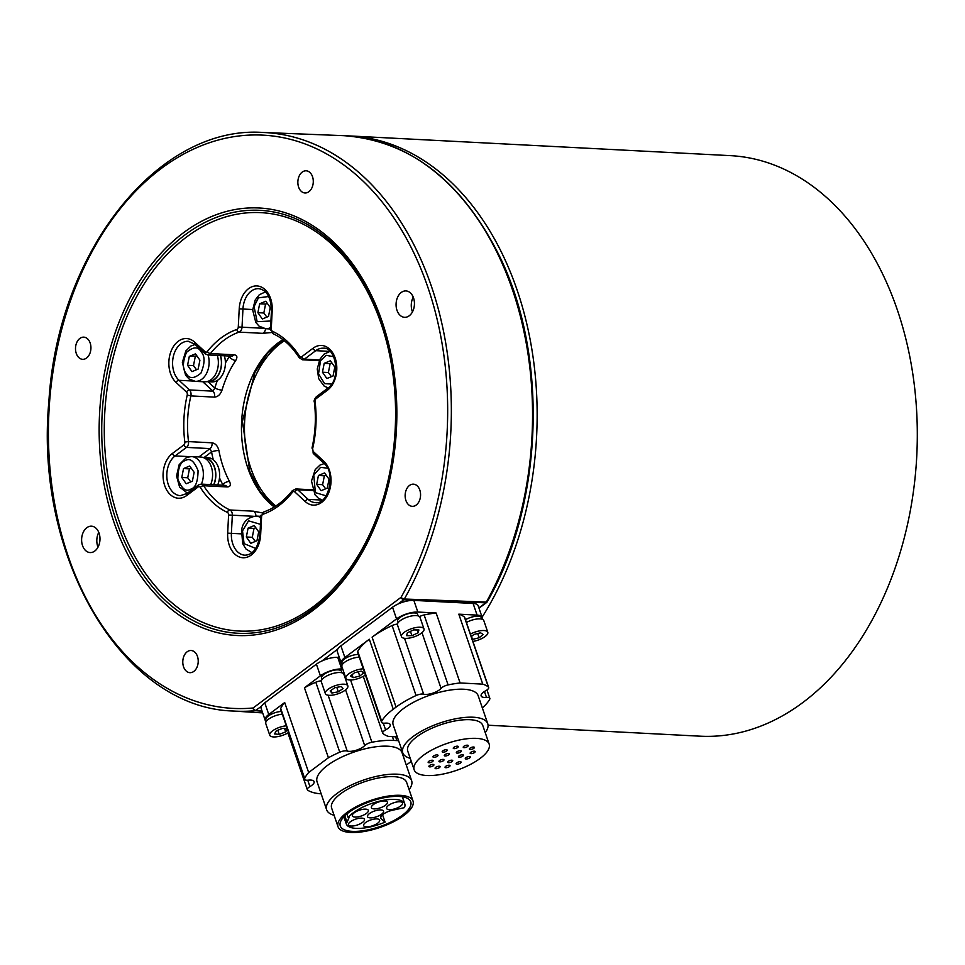 <?xml version="1.0" encoding="UTF-8"?>
<svg xmlns="http://www.w3.org/2000/svg" width="965" height="965" viewBox="0 0 965 965"><rect width="100%" height="100%" fill="white"/><g stroke="black" fill="none" stroke-linecap="round" stroke-linejoin="round"><path stroke-width="1.45" d="M284.361 340.778A92.483 64.221 -87 0 0 244.628 421.56A92.483 64.221 -87 0 0 275.809 506.022M482.102 617.202A290.67 201.842 -87 0 0 536.588 436.578A290.67 201.842 -87 0 0 350.03 135.956A290.67 201.842 -87 0 0 349.957 135.956A290.67 201.842 -87 0 0 347.038 135.836M488.073 725.222L700.156 736.186A290.67 201.842 -87 0 0 916.75 456.24A290.67 201.842 -87 0 0 730.191 155.63L350.03 135.956M397.447 624.078A6.61 2.376 161.1 0 0 392.116 625.561A57.08 20.542 161.1 0 0 372.104 637.165L396.531 618.891L392.538 607.226A15.85 5.706 -18.9 0 1 398.002 604.042A15.85 5.706 -18.9 0 1 413.852 600.387L473.103 603.451A15.85 5.706 -18.9 0 1 478.17 605.743L482.162 617.407A15.85 5.706 161.1 0 0 477.096 615.115L473.103 603.451M413.852 600.387L417.845 612.051L436.144 612.992A57.08 20.542 161.1 0 0 424.13 614.946A6.61 2.376 161.1 0 0 419.546 616.611M417.845 612.051A15.85 5.706 161.1 0 0 396.531 618.891M418.11 615.863L417.628 614.452A10.567 3.8 161.1 0 0 406.398 614.271A10.567 3.8 161.1 0 0 397.628 621.291L398.111 622.702M423.985 628.951L419.992 617.286A11.894 4.282 161.1 0 0 407.363 617.093A11.894 4.282 161.1 0 0 397.496 624.994L401.488 636.647A11.894 4.282 161.1 0 0 405.915 638.384A11.894 4.282 161.1 0 0 418.412 635.018A11.894 4.282 161.1 0 0 423.985 628.951A11.894 4.282 161.1 0 0 411.355 628.746A11.894 4.282 161.1 0 0 401.488 636.647M482.054 619.204A15.85 5.706 161.1 0 0 482.162 617.407M436.144 612.992L460.1 682.967L482.765 684.137L458.809 614.162L477.096 615.115M458.809 614.162A57.08 20.542 -18.9 0 1 464.394 617.021A6.61 2.376 -18.9 0 1 464.708 617.467L488.664 687.43A6.61 2.376 -18.9 0 1 485.769 690.711A10.567 3.8 -18.9 0 0 481.125 695.934A10.567 3.8 -18.9 0 0 486.481 697.418A6.61 2.376 -18.9 0 1 489.834 698.346A6.61 2.376 -18.9 0 1 489.665 699.336A57.08 20.542 -18.9 0 1 482.355 707.912M481.909 619.156L481.426 617.745A10.567 3.8 161.1 0 0 465.48 619.699M472.91 641.423A11.894 4.282 161.1 0 0 487.795 632.244L483.803 620.591A11.894 4.282 161.1 0 0 466.421 622.461M397.315 736.898L388.606 736.452A57.08 20.542 -18.9 0 1 383.008 733.593A6.61 2.376 -18.9 0 1 382.695 733.159A6.61 2.376 -18.9 0 1 385.602 729.89A10.567 3.8 -18.9 0 0 390.246 724.655A10.567 3.8 -18.9 0 0 384.89 723.171A6.61 2.376 -18.9 0 1 381.537 722.242L357.581 652.268A6.61 2.376 -18.9 0 1 357.738 651.279A57.08 20.542 -18.9 0 1 369.318 639.24L344.891 657.515A15.85 5.706 161.1 0 0 341.284 663.245A15.85 5.706 161.1 0 0 342.358 664.523M358.341 654.511A10.567 3.8 161.1 0 0 347.123 657.418A10.567 3.8 161.1 0 0 342.02 662.895L342.503 664.306M359.257 657.165A11.894 4.282 161.1 0 0 347.098 660.711A11.894 4.282 161.1 0 0 341.887 666.586L345.88 678.25A11.894 4.282 161.1 0 0 353.6 679.71A11.894 4.282 161.1 0 0 365.385 675.054M347.858 685.898L343.866 674.246A11.894 4.282 161.1 0 0 336.315 672.762A11.894 4.282 161.1 0 0 324.626 677.249A11.894 4.282 161.1 0 0 321.369 681.941L325.362 693.606A11.894 4.282 161.1 0 0 337.991 693.799A11.894 4.282 161.1 0 0 347.858 685.898A11.894 4.282 161.1 0 0 340.307 684.426A11.894 4.282 161.1 0 0 328.619 688.913A11.894 4.282 161.1 0 0 325.362 693.606M264.772 702.809L268.765 714.474A15.85 5.706 161.1 0 0 265.158 720.192L261.165 708.539A15.85 5.706 -18.9 0 1 261.575 706.103A15.85 5.706 -18.9 0 1 264.772 702.809L316.399 664.173A15.85 5.706 -18.9 0 1 321.876 661.001A15.85 5.706 -18.9 0 1 337.726 657.346L341.719 668.998L342.732 669.059M341.719 668.998A15.85 5.706 161.1 0 0 320.392 675.838L316.399 664.173M321.176 793.845A57.08 20.542 161.1 0 1 307.763 790.214A6.61 2.376 161.1 0 1 307.316 789.696A6.61 2.376 161.1 0 1 309.934 786.584A10.567 3.8 161.1 0 0 314.107 781.602A10.567 3.8 161.1 0 0 308.257 780.178A6.61 2.376 161.1 0 1 304.59 779.286A6.61 2.376 161.1 0 1 304.675 778.441A57.08 20.542 161.1 0 1 308.655 772.519L328.414 757.742L304.458 687.768L320.392 675.838M304.458 687.768A57.08 20.542 -18.9 0 1 315.808 682.219A6.61 2.376 -18.9 0 1 321.369 680.856M343.564 673.715A6.61 2.376 -18.9 0 1 344.228 673.413M341.984 672.81L341.501 671.399A10.567 3.8 161.1 0 0 330.271 671.23A10.567 3.8 161.1 0 0 321.502 678.25L321.984 679.662M268.765 714.474L284.699 702.544A57.08 20.542 161.1 0 0 280.719 708.479A6.61 2.376 161.1 0 0 280.634 709.311L304.59 779.286M265.158 720.192A15.85 5.706 161.1 0 0 266.231 721.47M281.37 711.47A10.567 3.8 161.1 0 0 270.55 714.607A10.567 3.8 161.1 0 0 265.894 719.854L266.376 721.265M282.299 714.172A11.894 4.282 161.1 0 0 270.574 717.888A11.894 4.282 161.1 0 0 265.761 723.545L269.754 735.209A11.894 4.282 161.1 0 0 272.962 736.886A11.894 4.282 161.1 0 0 288.571 732.483M224.338 355.783A18.238 12.666 93 0 1 225.4 363.021A18.238 12.666 93 0 1 217.366 380.403A18.238 12.666 93 0 1 211.781 381.923L207.982 381.73A18.238 12.666 93 0 1 207.185 381.657M203.289 457.458A18.238 12.666 93 0 1 204.085 457.47L207.885 457.663A18.238 12.666 93 0 1 213.289 459.762A18.238 12.666 93 0 1 219.489 477.868A18.238 12.666 93 0 1 217.692 484.949M331.864 693.015L338.317 691.808L343.07 688.552L341.357 686.489L334.891 687.695L330.151 690.952L331.864 693.015L330.971 690.397M336.785 687.345L338.317 691.808M341.284 663.245L337.292 651.58A15.85 5.706 -18.9 0 1 337.714 649.155A15.85 5.706 -18.9 0 1 340.898 645.85L392.538 607.226M381.537 722.242A6.61 2.376 -18.9 0 1 381.694 721.253A57.08 20.542 -18.9 0 1 393.274 709.215L396.06 707.128L372.104 637.165M396.06 707.128A57.08 20.542 161.1 0 1 416.072 695.536A6.61 2.376 161.1 0 1 423.659 694.173A10.567 3.8 161.1 0 0 432.851 693.135A10.567 3.8 161.1 0 0 441.065 688.395L421.982 632.678M482.765 684.137A57.08 20.542 -18.9 0 1 488.35 686.996A6.61 2.376 -18.9 0 1 488.664 687.43M460.1 682.967A57.08 20.542 161.1 0 0 448.086 684.909A6.61 2.376 161.1 0 0 441.065 688.395M410.234 758.321A44.921 16.176 -18.9 0 1 402.767 752.833L393.177 724.848A44.921 16.176 -18.9 0 1 430.438 694.993A44.921 16.176 -18.9 0 1 478.182 695.741L487.759 723.738A44.921 16.176 -18.9 0 1 485.226 732.64M467.374 745.185A2.642 0.953 -18.9 0 1 468.218 745.559A2.642 0.953 -18.9 0 1 466.023 747.32A2.642 0.953 -18.9 0 1 463.224 747.272A2.642 0.953 -18.9 0 1 464.539 745.885A2.642 0.953 -18.9 0 1 467.374 745.185M474.285 747.224A2.642 0.953 -18.9 0 1 474.406 747.393A2.642 0.953 -18.9 0 1 472.211 749.142A2.642 0.953 -18.9 0 1 469.412 749.105A2.642 0.953 -18.9 0 1 471.342 747.441A2.642 0.953 -18.9 0 1 474.285 747.224M475.142 751.868A2.642 0.953 -18.9 0 1 472.573 753.424A2.642 0.953 -18.9 0 1 470.16 753.255A2.642 0.953 -18.9 0 1 472.355 751.506A2.642 0.953 -18.9 0 1 475.166 751.542A2.642 0.953 -18.9 0 1 475.142 751.868M469.69 757.875A2.642 0.953 -18.9 0 1 467.06 758.948A2.642 0.953 -18.9 0 1 465.299 758.635A2.642 0.953 -18.9 0 1 467.482 756.874A2.642 0.953 -18.9 0 1 470.293 756.922A2.642 0.953 -18.9 0 1 469.69 757.875M459.412 763.629A2.642 0.953 -18.9 0 1 456.095 763.785A2.642 0.953 -18.9 0 1 458.291 762.024A2.642 0.953 -18.9 0 1 461.101 762.073A2.642 0.953 -18.9 0 1 459.412 763.629M447.06 767.597A2.642 0.953 -18.9 0 1 445.046 767.332A2.642 0.953 -18.9 0 1 447.229 765.571A2.642 0.953 -18.9 0 1 450.04 765.619A2.642 0.953 -18.9 0 1 447.06 767.597M435.927 768.707A2.642 0.953 -18.9 0 1 435.082 768.321A2.642 0.953 -18.9 0 1 437.278 766.572A2.642 0.953 -18.9 0 1 440.088 766.608A2.642 0.953 -18.9 0 1 438.761 767.995A2.642 0.953 -18.9 0 1 435.927 768.707M429.015 766.668A2.642 0.953 -18.9 0 1 428.894 766.5A2.642 0.953 -18.9 0 1 431.09 764.738A2.642 0.953 -18.9 0 1 433.9 764.787A2.642 0.953 -18.9 0 1 431.97 766.451A2.642 0.953 -18.9 0 1 429.015 766.668M428.171 762.012A2.642 0.953 -18.9 0 1 430.728 760.456A2.642 0.953 -18.9 0 1 433.14 760.625A2.642 0.953 -18.9 0 1 430.945 762.386A2.642 0.953 -18.9 0 1 428.146 762.338A2.642 0.953 -18.9 0 1 428.171 762.012M433.611 756.005A2.642 0.953 -18.9 0 1 436.252 754.932A2.642 0.953 -18.9 0 1 438.014 755.257A2.642 0.953 -18.9 0 1 435.818 757.006A2.642 0.953 -18.9 0 1 433.008 756.958A2.642 0.953 -18.9 0 1 433.611 756.005M443.888 750.251A2.642 0.953 -18.9 0 1 447.205 750.107A2.642 0.953 -18.9 0 1 445.022 751.856A2.642 0.953 -18.9 0 1 442.211 751.819A2.642 0.953 -18.9 0 1 443.888 750.251M456.252 746.295A2.642 0.953 -18.9 0 1 458.266 746.56A2.642 0.953 -18.9 0 1 456.071 748.309A2.642 0.953 -18.9 0 1 453.26 748.261A2.642 0.953 -18.9 0 1 456.252 746.295M460.498 750.649A2.642 0.953 -18.9 0 1 461.342 751.035A2.642 0.953 -18.9 0 1 459.159 752.784A2.642 0.953 -18.9 0 1 456.349 752.748A2.642 0.953 -18.9 0 1 457.663 751.349A2.642 0.953 -18.9 0 1 460.498 750.649M463.26 755.728A2.642 0.953 -18.9 0 1 460.594 757.103A2.642 0.953 -18.9 0 1 458.435 756.874A2.642 0.953 -18.9 0 1 460.631 755.113A2.642 0.953 -18.9 0 1 463.441 755.161A2.642 0.953 -18.9 0 1 463.26 755.728M449.98 762.483A2.642 0.953 -18.9 0 1 447.7 762.278A2.642 0.953 -18.9 0 1 449.895 760.529A2.642 0.953 -18.9 0 1 452.706 760.565A2.642 0.953 -18.9 0 1 449.98 762.483M439.015 761.578A2.642 0.953 -18.9 0 1 438.966 761.494A2.642 0.953 -18.9 0 1 441.162 759.745A2.642 0.953 -18.9 0 1 443.972 759.781A2.642 0.953 -18.9 0 1 441.91 761.494A2.642 0.953 -18.9 0 1 439.015 761.578M445.516 754.268A2.642 0.953 -18.9 0 1 449.316 753.894A2.642 0.953 -18.9 0 1 447.121 755.643A2.642 0.953 -18.9 0 1 444.31 755.595A2.642 0.953 -18.9 0 1 445.516 754.268M476.481 738.37A39.637 14.27 -18.9 0 1 489.159 744.099A39.637 14.27 -18.9 0 1 456.276 770.444A39.637 14.27 -18.9 0 1 414.154 769.78A39.637 14.27 -18.9 0 1 433.924 748.924A39.637 14.27 -18.9 0 1 476.481 738.37M414.154 769.78L407.761 751.12A39.637 14.27 -18.9 0 1 427.543 730.264A39.637 14.27 -18.9 0 1 470.088 719.709A39.637 14.27 -18.9 0 1 482.765 725.439L489.159 744.099M402.767 752.833A44.921 16.176 -18.9 0 1 425.179 729.202A44.921 16.176 -18.9 0 1 473.405 717.236A44.921 16.176 -18.9 0 1 487.759 723.738M400.668 806.028A8.456 3.04 161.1 0 0 402.586 802.976A8.456 3.04 161.1 0 0 393.599 802.832A8.456 3.04 161.1 0 0 386.591 808.453A8.456 3.04 161.1 0 0 392.224 809.454A8.456 3.04 161.1 0 0 400.668 806.028M381.597 814.207A8.456 3.04 161.1 0 0 383.527 811.155A8.456 3.04 161.1 0 0 374.541 811.022A8.456 3.04 161.1 0 0 367.52 816.631A8.456 3.04 161.1 0 0 373.166 817.645A8.456 3.04 161.1 0 0 381.597 814.207M377.725 823.181A8.456 3.04 161.1 0 0 379.655 820.129A8.456 3.04 161.1 0 0 370.669 819.985A8.456 3.04 161.1 0 0 363.648 825.606A8.456 3.04 161.1 0 0 369.293 826.619A8.456 3.04 161.1 0 0 377.725 823.181M362.538 822.397A8.456 3.04 161.1 0 0 364.456 819.345A8.456 3.04 161.1 0 0 355.482 819.201A8.456 3.04 161.1 0 0 348.462 824.822A8.456 3.04 161.1 0 0 354.107 825.823A8.456 3.04 161.1 0 0 362.538 822.397M366.411 813.423A8.456 3.04 161.1 0 0 368.328 810.371A8.456 3.04 161.1 0 0 359.342 810.226A8.456 3.04 161.1 0 0 352.334 815.847A8.456 3.04 161.1 0 0 357.967 816.86A8.456 3.04 161.1 0 0 366.411 813.423M385.469 805.244A8.456 3.04 161.1 0 0 387.399 802.192A8.456 3.04 161.1 0 0 378.413 802.048A8.456 3.04 161.1 0 0 371.392 807.669A8.456 3.04 161.1 0 0 377.038 808.67A8.456 3.04 161.1 0 0 385.469 805.244M392.646 810.202A10.567 3.8 161.1 0 0 380.717 818.103A10.567 3.8 161.1 0 0 381.187 818.778L385.083 822.132A30.916 11.134 161.1 0 1 346.278 823.905A30.916 11.134 161.1 0 1 346.049 822.494L347.026 822.289L349.149 817.355L348.184 817.56A30.916 11.134 161.1 0 1 379.342 801.203A30.916 11.134 161.1 0 1 404.769 803.881A30.916 11.134 161.1 0 1 404.444 807.645L392.646 810.202M346.942 813.941L348.184 817.56M344.819 815.847L347.026 822.289M344.047 816.619L346.049 822.494M382.55 814.737L385.083 822.132M402.296 815.28A37.261 13.413 161.1 0 0 410.776 801.831A37.261 13.413 161.1 0 0 371.175 801.203A37.261 13.413 161.1 0 0 340.271 825.968A37.261 13.413 161.1 0 0 365.12 830.407A37.261 13.413 161.1 0 0 402.296 815.28M347.038 812.421A39.637 14.27 -18.9 0 1 386.591 796.342A39.637 14.27 -18.9 0 1 413.02 801.059A39.637 14.27 -18.9 0 1 380.15 827.391A39.637 14.27 -18.9 0 1 338.027 826.74A39.637 14.27 -18.9 0 1 347.038 812.421M225.4 363.021A97.767 67.888 93 0 1 229.332 356.688L229.537 355.349M214.411 397.122A5.283 3.667 93 0 0 213 391.163L214.857 388.026A5.283 1.242 16.5 0 0 222.022 390.125C220.418 394.54 217.885 396.88 214.411 397.122L190.865 395.903A5.283 3.667 -87 0 0 189.454 389.944L213 391.163L202.759 381.73M213.289 459.762A97.767 67.888 93 0 1 211.564 451.909L210.032 448.604A5.283 3.667 -87 0 0 212.059 442.814C215.472 443.418 217.764 445.999 218.91 450.558A92.483 64.221 -87 0 0 229.489 481.451C231.13 485.021 230.358 486.855 227.161 486.939L203.615 485.721A5.283 3.667 -87 0 0 201.142 484.092L198.488 484.913A2.642 1.641 -126.8 0 0 198.163 486.939L186.788 495.455A23.787 16.514 93 0 1 164.701 485.6A23.787 16.514 93 0 1 172.409 453.466L183.796 444.949A2.642 1.834 -87 0 0 184.81 442.054A95.125 66.054 93 0 1 187.222 395.071A2.642 1.834 -87 0 0 186.522 392.08L176.076 382.454A23.787 16.514 93 0 1 171.71 349.692A23.787 16.514 93 0 1 194.677 342.153L205.123 351.791A2.642 1.834 -87 0 0 207.342 351.501A95.125 66.054 93 0 1 236.823 329.463A2.642 1.834 -87 0 0 238.283 326.99L239.224 308.836A23.787 16.514 93 0 1 256.931 285.93A23.787 16.514 93 0 1 272.202 310.525L271.274 328.679A2.642 1.834 -87 0 0 272.48 331.284A95.125 66.054 93 0 1 299.524 356.23A2.642 1.834 -87 0 0 301.707 356.736L313.082 348.232A23.787 16.514 93 0 1 335.169 358.075A23.787 16.514 93 0 1 327.461 390.21L316.074 398.726A2.642 1.834 -87 0 0 315.072 401.621A95.125 66.054 93 0 1 312.648 448.616A2.642 1.834 -87 0 0 313.36 451.596L323.806 461.234A23.787 16.514 93 0 1 328.172 493.983A23.787 16.514 93 0 1 305.193 501.523L294.747 491.885A2.642 1.834 -87 0 0 292.528 492.174A95.125 66.054 93 0 1 263.059 514.224A2.642 1.834 -87 0 0 261.587 516.697L260.647 534.839A23.787 16.514 93 0 1 242.939 557.746A23.787 16.514 93 0 1 227.668 533.15L228.596 514.996A2.642 1.834 -87 0 0 227.39 512.391A95.125 66.054 93 0 1 200.346 487.446A2.642 1.834 -87 0 0 198.163 486.939M221.938 485.166L222.746 484.563A5.283 2.497 -28.1 0 1 229.489 481.451M204.134 457.47L211.564 451.909A5.283 1.242 -10.6 0 1 218.91 450.558M228.584 356.001L229.332 356.688A5.283 2.485 34 0 0 235.713 360.488A92.483 64.221 -87 0 0 222.022 390.125M205.123 351.791A2.642 1.653 -47.3 0 0 205.231 353.829L207.789 354.927L231.335 356.145A5.283 3.667 -87 0 0 233.976 354.782C237.137 355.18 237.716 357.086 235.713 360.488M271.684 332.515L262.625 333.335A5.283 3.667 -87 0 0 265.544 328.715M269.923 328.944A5.283 3.739 77.4 0 0 270.658 330.271M261.129 515.093A5.283 3.739 108.4 0 0 260.285 516.311M255.894 516.082A5.283 3.667 -87 0 0 253.469 511.197L262.371 512.934M338.027 826.74L331.634 808.079A39.637 14.27 -18.9 0 1 340.657 793.761A39.637 14.27 -18.9 0 1 380.198 777.681A39.637 14.27 -18.9 0 1 406.639 782.398L413.02 801.059M334.095 815.28A44.921 16.176 -18.9 0 1 326.64 809.792A44.921 16.176 -18.9 0 1 336.857 793.568A44.921 16.176 -18.9 0 1 381.67 775.341A44.921 16.176 -18.9 0 1 411.633 780.685A44.921 16.176 -18.9 0 1 409.1 789.599M326.64 809.792L317.051 781.795A44.921 16.176 -18.9 0 1 354.312 751.952A44.921 16.176 -18.9 0 1 402.055 752.7L411.633 780.685M328.414 757.742A57.08 20.542 -18.9 0 1 339.764 752.193A6.61 2.376 -18.9 0 1 347.219 751.035A10.567 3.8 -18.9 0 0 356.157 750.263A10.567 3.8 -18.9 0 0 364.686 745.619A6.61 2.376 -18.9 0 1 371.899 742.242A57.08 20.542 -18.9 0 1 393.708 740.42L396.892 740.589L395.602 736.814M308.655 772.519L284.699 702.544M413.237 297.136A13.208 9.18 -87 0 0 412.176 311.092A13.208 9.18 -87 0 0 412.477 311.888M98.78 532.391A13.208 9.18 -87 0 0 97.718 546.347A13.208 9.18 -87 0 0 98.008 547.143M406.289 765.088L410.451 761.976A57.08 20.542 161.1 0 0 411.187 761.108M233.265 711.024C122.893 708.021 34.173 557.987 48.877 401.597C57.671 251.817 158.103 124.835 263.192 132.482A289.669 201.154 93 0 1 435.155 297.944A289.669 201.154 93 0 1 404.347 599.024L486.348 602.063A290.646 201.83 -87 0 0 515.998 300.706A290.646 201.83 -87 0 0 343.757 135.667C409.534 140.504 461.294 180.346 499.026 255.182C548.723 355.132 543.681 503.416 487.265 601.75A2.642 1.098 -150.9 0 1 486.348 602.063A2.642 1.797 92.1 0 1 485.745 602.799L403.756 599.735A2.642 1.641 -126.8 0 1 401.066 597.311A287.027 199.309 -87 0 0 335.989 159.587A287.027 199.309 -87 0 0 53.051 371.26A287.027 199.309 -87 0 0 253.12 707.984A2.642 1.641 53.2 0 0 255.822 710.409A2.642 1.87 93.8 0 1 255.049 710.71A289.669 201.154 93 0 1 233.265 711.024L262.661 712.906M262.07 711.181L255.049 710.71A2.642 1.894 -95.2 0 1 253.12 707.984L401.066 597.311A2.642 1.11 -150.5 0 0 404.347 599.024A2.642 1.797 92.1 0 1 403.756 599.735L398.002 604.042M398.605 740.698A57.08 20.542 161.1 0 0 396.892 740.589M405.903 500.449A11.098 7.708 -87 0 0 412.284 506.336A11.098 7.708 -87 0 0 420.547 495.648A11.098 7.708 -87 0 0 413.43 484.165A11.098 7.708 -87 0 0 406.47 489.364A11.098 7.708 -87 0 0 405.903 500.449M183.555 666.791A11.098 7.708 -87 0 0 189.936 672.677A11.098 7.708 -87 0 0 198.199 661.99A11.098 7.708 -87 0 0 191.082 650.506A11.098 7.708 -87 0 0 184.122 655.705A11.098 7.708 -87 0 0 183.555 666.791M76.271 353.431A11.098 7.708 -87 0 0 82.652 359.318A11.098 7.708 -87 0 0 90.915 348.63A11.098 7.708 -87 0 0 83.798 337.147A11.098 7.708 -87 0 0 76.838 342.346A11.098 7.708 -87 0 0 76.271 353.431M298.619 187.089A11.098 7.708 -87 0 0 305 192.976A11.098 7.708 -87 0 0 313.263 182.288A11.098 7.708 -87 0 0 306.146 170.805A11.098 7.708 -87 0 0 299.186 176.004A11.098 7.708 -87 0 0 298.619 187.089M396.989 310.308A13.208 9.18 -87 0 0 404.576 317.316A13.208 9.18 -87 0 0 414.419 304.59A13.208 9.18 -87 0 0 405.939 290.923A13.208 9.18 -87 0 0 397.664 297.111A13.208 9.18 -87 0 0 396.989 310.308M82.52 545.563A13.208 9.18 -87 0 0 90.119 552.571A13.208 9.18 -87 0 0 99.962 539.845A13.208 9.18 -87 0 0 91.482 526.178A13.208 9.18 -87 0 0 83.207 532.366A13.208 9.18 -87 0 0 82.52 545.563M337.726 657.346L339.294 657.418M220.334 355.578A17.973 12.473 93 0 1 217.62 375.928A17.973 12.473 93 0 1 209.333 381.428L205.931 381.778A18.492 12.847 93 0 1 204.544 381.814L195.304 381.344L189.128 379.064L185.606 375.264L182.349 362.357L185.883 350.874L190.853 346.013L195.111 344.493M220.539 355.59A18.238 12.666 93 0 1 213.579 380.198A18.238 12.666 93 0 1 207.982 381.73M197.017 356.037L189.309 356.411L195.473 353.853L199.912 360.174L198.163 369.052L191.987 371.621L187.56 365.301L193.495 365.602L196.522 369.74M195.232 356.724L193.495 365.602M189.309 356.411L187.56 365.301M217.33 355.422A18.492 12.847 93 0 1 214.447 376.121A18.492 12.847 93 0 1 205.931 381.778M181.782 477.458L187.717 477.759L189.454 468.881L183.531 468.568L189.695 466.011L194.134 472.331L192.385 481.209L186.209 483.779L181.782 477.458L183.531 468.568M189.454 468.881L191.239 468.194M187.717 477.759L190.744 481.897M201.444 484.104A18.492 12.847 93 0 0 191.444 456.554L200.684 457.024A18.492 12.847 93 0 1 202.059 457.205A18.492 12.847 93 0 1 212.203 470.317A18.492 12.847 93 0 1 210.684 484.587M202.059 457.205L205.4 457.905A17.973 12.473 93 0 1 215.267 470.643A17.973 12.473 93 0 1 213.687 484.744M255.303 541.425L252.275 537.3L246.34 536.986L248.089 528.108L254.265 525.539L258.692 531.86L256.943 540.75L250.767 543.319L246.34 536.986M252.275 537.3L254.024 528.41L248.089 528.108M254.024 528.41L255.797 527.734M327.28 488.133L321.104 490.69L316.677 484.37L318.426 475.48L324.602 472.922L329.029 479.243L327.28 488.133M325.639 488.809L322.612 484.683L316.677 484.37M322.612 484.683L324.361 475.793L318.426 475.48M324.361 475.793L326.134 475.106M334.807 367.086L333.058 375.976L326.882 378.533L322.455 372.213L324.204 363.335L330.38 360.765L334.807 367.086M331.417 376.652L328.389 372.526L322.455 372.213M328.389 372.526L330.127 363.636L324.204 363.335M330.127 363.636L331.912 362.949M259.645 303.794L265.809 301.225L270.248 307.546L268.499 316.436L262.323 319.005L257.896 312.684L259.645 303.794L265.568 304.096L263.831 312.986L257.896 312.684M266.859 317.123L263.831 312.986M267.353 303.42L265.568 304.096M204.085 457.47A18.238 12.666 93 0 1 215.69 477.675A18.238 12.666 93 0 1 213.892 484.744M471.499 636.418L472.512 639.397L479.159 637.769L483.188 634.475L480.57 632.799L473.924 634.427L471.27 636.611M477.699 633.51L479.159 637.769M487.795 632.244A11.894 4.282 161.1 0 0 470.413 634.126M284.566 728.478L285.712 731.844L287.365 728.961M287.293 728.756L282.757 728.286L276.279 730.855L274.53 733.931L279.247 734.425L285.712 731.844M277.824 730.252L279.247 734.425M286.291 725.825A11.894 4.282 161.1 0 0 274.567 729.552A11.894 4.282 161.1 0 0 269.754 735.209M361.151 671.097L354.517 672.726L350.488 676.031L353.106 677.695L359.752 676.067L363.769 672.774L361.151 671.097M352.092 674.716L353.106 677.695M358.28 671.809L359.752 676.067M363.25 668.829A11.894 4.282 161.1 0 0 351.091 672.376A11.894 4.282 161.1 0 0 345.88 678.25M418.086 632.823L418.894 629.952L413.551 629.928L407.399 632.775L406.579 635.646L411.922 635.67L418.086 632.823L417.097 629.952M410.451 631.363L411.922 635.67M208.03 381.73L214.857 388.026A97.767 67.888 93 0 1 217.366 380.403M222.746 484.563A97.767 67.888 93 0 1 219.489 477.868M340.898 645.85L344.891 657.515M393.274 709.215L369.318 639.24M423.659 694.173L404.528 638.311M416.072 695.536L392.116 625.561M381.694 721.253L357.738 651.279M385.602 729.89L383.298 723.171M486.481 697.418L484.442 691.483M488.35 686.996L464.394 617.021M448.086 684.909L424.13 614.946M380.68 817.295L381.187 818.778M198.899 456.94L210.032 448.604L186.486 447.386A5.283 3.667 -87 0 0 188.513 441.596L212.059 442.814M274.265 506.987A92.483 64.221 93 0 1 243.602 451.837A92.483 64.221 93 0 1 282.926 339.656M201.142 484.092L224.688 485.311A5.283 3.667 93 0 1 227.161 486.939M253.337 516.275L232.336 515.189L231.395 533.343A21.146 14.68 -87 0 0 244.965 555.201C253.023 554.803 258.005 547.999 259.911 534.803L260.852 516.649L261.587 516.697M241.141 533.85L227.668 533.15M312.829 490.534L297.678 489.75A5.283 3.667 -87 0 0 295.881 488.941L292.359 490.63C283.987 501.088 274.567 508.157 264.084 511.824L260.852 516.649M294.747 491.885A2.642 1.653 -47.3 0 1 297.678 489.75L308.125 499.375A21.146 14.68 -87 0 0 315.302 502.584C328.004 505.479 336.592 472.983 323.914 463.272L313.468 453.634L312.648 448.616M324.216 463.562L319.958 465.094L315.217 469.629L311.49 481.04L315.012 494.78L318.51 498.314L322.334 500.087L308.125 499.375A2.642 1.653 -47.3 0 0 305.193 501.523M328.112 387.942L324.023 385.976L318.703 378.654L317.256 369.004L319.861 359.342L323.902 354.239L329.994 351.405L315.784 350.657L304.397 359.173L319.548 359.957M311.972 448.122C315.434 432.899 316.231 417.543 314.349 402.043C313.721 400.921 314.397 399.136 316.399 396.712L327.774 388.195C341.381 379.824 336.194 346.64 323.263 348.208A21.146 14.68 -87 0 0 315.784 350.657A2.642 1.641 -126.8 0 1 313.082 348.232M319.222 360.645L302.528 359.788A5.283 3.667 -87 0 0 304.397 359.173A2.642 1.641 -126.8 0 1 301.707 356.736M252.697 309.536L242.951 309.029L242.022 327.183L263.059 328.269M273.746 333.902A2.642 1.834 -65.1 0 1 273.264 333.781L270.526 328.643L271.467 310.489C270.924 297.172 266.678 289.898 258.704 288.668A21.146 14.68 -87 0 0 242.951 309.029L239.224 308.836M262.625 333.335L239.079 332.117A5.283 3.667 -87 0 0 242.022 327.183L238.283 326.99M207.789 354.927A5.283 3.667 -87 0 0 210.43 353.564L233.976 354.782M193.326 381.054L179.008 380.306L189.454 389.944A2.642 1.653 132.7 0 0 186.522 392.08M205.231 353.829L194.785 344.203L188.368 341.296A21.146 14.68 -87 0 0 173.398 356.206A21.146 14.68 -87 0 0 179.008 380.306A2.642 1.653 132.7 0 0 176.076 382.454M183.796 444.949A2.642 1.641 53.2 0 0 186.486 447.386L175.111 455.902A21.146 14.68 -87 0 0 167.054 479.291A21.146 14.68 -87 0 0 180.407 495.672L187.101 493.429L198.488 484.913M189.405 456.638L175.111 455.902A2.642 1.641 53.2 0 1 172.409 453.466M200.346 487.446A2.642 1.363 -32.5 0 1 203.615 485.721A92.483 64.221 -87 0 0 229.923 509.978L253.469 511.197M187.222 395.071L190.865 395.903A92.483 64.221 -87 0 0 188.513 441.596L184.81 442.054M236.823 329.463A2.642 1.834 -109.1 0 0 239.079 332.117A92.483 64.221 -87 0 0 210.43 353.564A2.642 1.363 -141.6 0 1 207.342 351.501M228.596 514.996L232.336 515.189A5.283 3.667 -87 0 0 229.923 509.978A2.642 1.834 -65.1 0 0 227.39 512.391M304.675 778.441L280.719 708.479M309.934 786.584L307.763 780.227M364.686 745.619L345.591 689.854M371.899 742.242L350.584 679.987M347.219 751.035L328.112 695.222M339.764 752.193L315.808 682.219M118.743 519.978A209.465 145.45 -87 0 0 313.239 606.72A209.465 145.45 -87 0 0 381.127 323.697A209.465 145.45 -87 0 0 186.631 236.956A209.465 145.45 -87 0 0 118.743 519.978M393.708 740.42L392.417 736.645M339.885 250.417C357.665 269.585 371.537 293.577 381.489 322.406C415.77 416.566 387.653 547.191 321.719 601.629A211.745 147.042 93 0 1 131.421 555.611A211.745 147.042 93 0 1 145.86 276.545A211.745 147.042 93 0 1 339.885 250.417A211.745 147.042 93 0 1 381.609 322.575M382.092 321.454A214.037 148.634 93 0 1 237.028 635.501A214.037 148.634 93 0 1 124.992 308.269A214.037 148.634 93 0 1 382.092 321.454M261.575 706.103L255.822 710.409L261.949 710.819M486.927 602.003A2.642 1.641 -126.8 0 1 486.529 602.582A2.642 1.641 -126.8 0 1 485.745 602.799L478.917 607.914M337.714 649.155L321.876 661.001M201.215 351.923C205.062 356.194 204.978 363.25 200.973 373.081C194.158 378.895 189.249 379.052 186.245 373.552C182.397 369.281 182.482 362.225 186.486 352.394C193.302 346.58 198.211 346.423 201.215 351.923M208.09 354.939A18.492 12.847 93 0 1 195.304 381.344M185.425 460.534C190.057 457.724 194.267 461.113 198.054 470.691C197.934 481.897 195.4 488.085 190.491 489.255C185.859 492.054 181.649 488.664 177.85 479.086C177.982 467.88 180.503 461.692 185.425 460.534M255.761 548.458L244.073 543.645L242.505 530.883L248.536 520.835L260.454 524.309M251.998 552.716L245.894 548.928L242.673 543.621L241.576 530.328C242.685 522.186 247.486 517.433 256.002 516.082A18.492 12.847 93 0 1 260.791 517.71M326.098 495.829L315.374 492.62L313.782 474.961L320.597 467.337L327.533 468.194M331.164 384.01L324.59 383.66L318.522 373.841L320.537 360.681L326.098 355.289L334.373 356.857M270.924 320.995L257.16 321.683L254.06 306.568L258.427 297.859L268.752 296.496M270.586 327.593A18.492 12.847 93 0 1 265.64 328.715L259.078 326.146L255.797 322.431L252.673 309.994L255.206 299.994L259.271 294.771L265.435 291.876M313.36 451.596A2.642 1.653 132.7 0 0 313.468 453.634M314.349 402.043L315.072 401.621M323.806 461.234A2.642 1.653 132.7 0 0 323.914 463.272M316.399 396.712A2.642 1.641 53.2 0 0 316.074 398.726M327.774 388.195A2.642 1.641 53.2 0 0 327.461 390.21M292.528 492.174A2.642 1.363 -141.6 0 1 292.359 490.63M263.059 514.224A2.642 1.834 -109.1 0 1 264.084 511.824M302.528 359.788L299.198 357.75A2.642 1.363 -32.5 0 1 299.524 356.23M299.198 357.75C291.949 346.483 283.3 338.498 273.264 333.781A2.642 1.834 -65.1 0 1 272.48 331.284M260.647 534.839L259.911 534.803M270.526 328.643L271.274 328.679M271.467 310.489L272.202 310.525M186.788 495.455A2.642 1.641 -126.8 0 1 187.101 493.429M194.785 344.203A2.642 1.653 -47.3 0 1 194.677 342.153M382.695 733.159L363.262 676.381M489.834 698.346L486.963 689.963M402.345 796.8L404.769 803.881M343.854 816.824L346.278 823.905M274.482 506.866L260.369 491.873L249.79 471.499L242.432 421.452L254.905 372.43L267.546 353.262L283.119 339.801M312.576 489.81L295.881 488.941M307.316 789.696L287.884 732.905M263.192 132.482L343.757 135.667M479.014 608.203L486.529 602.582A2.642 2.642 0 0 0 487.265 601.75M191.444 456.554L186.607 457.41L179.164 464.635L176.559 476.047L179.587 487.048L187.439 493.175M256.002 516.082L260.876 516.335M265.64 328.715L270.526 328.969"/></g></svg>
